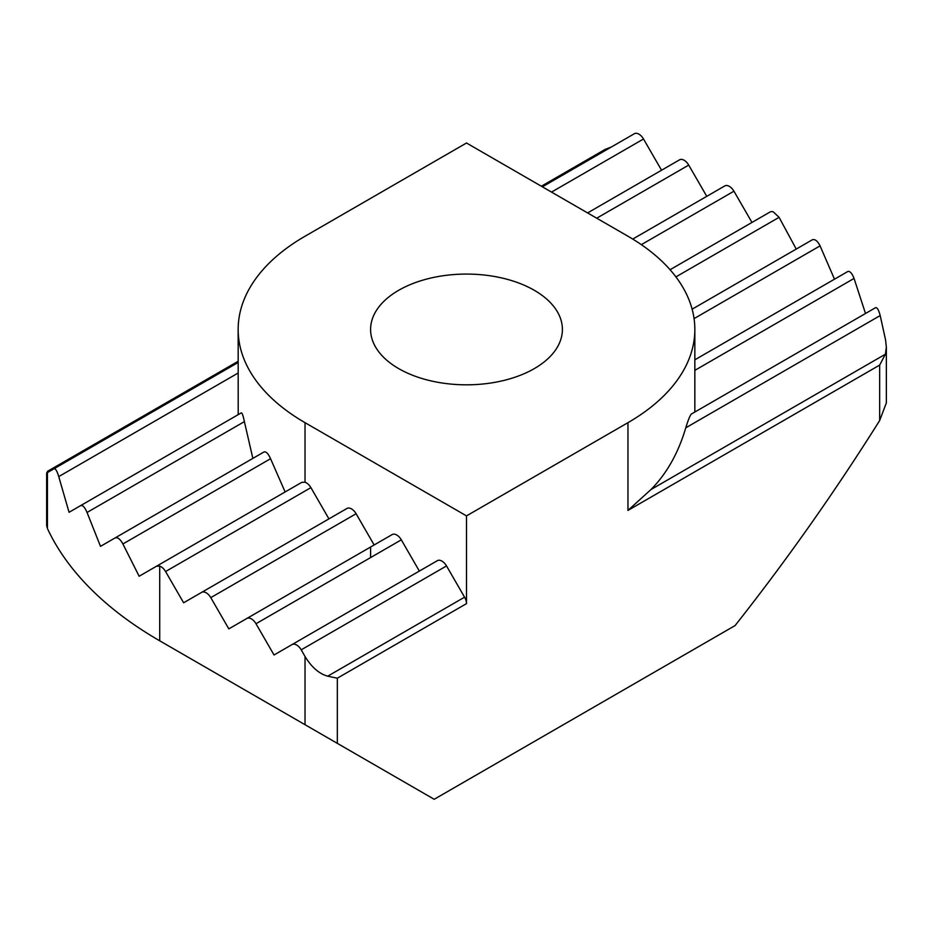 <?xml version="1.0" encoding="UTF-8"?>
<svg xmlns="http://www.w3.org/2000/svg" width="933" height="933" viewBox="0 0 933 933"><rect width="100%" height="100%" fill="white"/><g stroke="black" fill="none" stroke-linecap="round" stroke-linejoin="round"><path stroke-width="1.4" d="M534.317 290.303A95.901 55.374 0 0 0 429.798 278.291A95.901 55.374 0 0 0 370.599 329.454A95.901 55.374 0 0 0 398.683 368.605A95.901 55.374 0 0 0 503.202 380.606A95.901 55.374 0 0 0 562.401 329.454A95.901 55.374 0 0 0 534.317 290.303M301.791 482.338L156.464 566.249L301.791 482.338L305.033 482.221A9.132 5.271 60 0 1 310.899 487.632L165.573 571.532A9.132 5.271 -120 0 0 159.718 566.109L156.464 566.249L139.145 576.244L122.899 543.962C120.252 539.087 117.64 537.081 115.086 537.933L100.496 546.353L87.037 512.462C84.868 507.295 82.745 505.01 80.681 505.593L69.054 512.299L58.744 476.6C57.123 471.13 55.56 468.506 54.056 468.751L47.431 472.588L47.431 528.521A433.857 250.487 0 0 0 159.718 640.808L305.033 724.708L305.033 656.47C311.552 667.2 319.121 673.778 327.716 676.18L464.564 597.178A9.132 5.271 60 0 1 466.5 603.628L337.326 678.198L327.716 676.18M47.431 528.521L46.662 525.722L46.65 473.031L47.641 471.258L238.16 361.281M542.388 186.822L634.382 133.711A9.132 5.271 60 0 1 643.513 138.994L661.544 170.226M238.16 329.454A228.34 131.833 0 0 0 305.033 422.672L466.5 515.891L627.967 422.672A228.34 131.833 0 0 0 694.84 329.454A228.34 131.833 0 0 0 627.967 236.236L466.5 143.006L305.033 236.236A228.34 131.833 0 0 0 238.16 329.454L238.207 414.649M587.603 212.922L679.586 159.811A9.132 5.271 60 0 1 688.717 165.094L706.759 196.338M241.309 412.853L80.681 505.593L241.309 412.853C242.172 412.887 243.198 415.803 244.388 421.623L252.855 458.395M632.737 239.07L724.801 185.924A9.132 5.271 60 0 1 733.933 191.195L751.963 222.439M264.004 451.957L115.086 537.933L264.004 451.957C266.08 451.35 268.261 453.613 270.558 458.721L285.136 491.959M165.573 571.532L183.614 602.776L346.971 508.462A9.132 5.271 60 0 1 356.103 513.733L374.145 544.977M310.899 487.632L328.929 518.876M670.069 269.719L770.005 212.024A9.132 5.271 60 0 1 773.282 211.873L779.09 217.331L796.246 249.076M356.103 513.733L210.788 597.633L228.83 628.877L392.175 534.562A9.132 5.271 60 0 1 401.318 539.834L419.349 571.078M812.34 239.781L692.134 309.185L812.34 239.781C814.964 238.895 817.541 240.924 820.072 245.869L834.499 279.189M401.318 539.834L255.992 623.734L274.034 654.978L437.39 560.663A9.132 5.271 60 0 1 446.522 565.934L464.564 597.178M847.794 271.515L694.84 359.823L847.794 271.515C849.94 270.908 852.027 273.217 854.057 278.442L865.509 313.5M694.84 412.024L694.84 329.454M446.522 565.934L301.207 649.835L305.033 656.47M880.192 315.564L885.569 339.939L886.35 347.216L886.35 402.881L879.667 420.538L879.667 365.083L627.967 510.409L650.966 489.557C666.687 473.684 678.291 453.1 685.778 427.804C688.064 420.27 689.919 415.686 691.341 414.054L875.62 307.657C877.207 307.389 878.723 310.024 880.192 315.564L685.778 427.804M886.35 347.216L885.394 354.213L650.966 489.557M301.207 649.835A9.132 5.271 -120 0 0 292.076 644.563L437.39 560.663L292.076 644.563M255.992 623.734A9.132 5.271 -120 0 0 246.86 618.462L392.175 534.562L246.86 618.462M210.788 597.633A9.132 5.271 -120 0 0 201.656 592.362L346.971 508.462L201.656 592.362M466.5 515.891L466.5 603.628M337.326 678.198L337.326 743.356L434.207 799.289L735.064 625.588C786.496 560.441 834.697 492.099 879.667 420.538M159.718 566.109L159.718 640.808L272.739 706.059A274.01 158.202 180 0 1 271.946 705.605M337.326 743.356L305.033 724.708M885.394 354.213L879.667 365.083M541.35 186.227L605.144 149.397L611.395 146.982M54.056 468.751L238.16 362.471L54.056 468.751M643.513 138.994L551.52 192.093M238.16 373.013L58.744 476.6M688.717 165.094L596.735 218.194M244.388 421.623L87.037 512.462M733.933 191.195L641.333 244.656M270.558 458.721L122.899 543.962M779.09 217.331L675.912 276.891M820.072 245.869L694.07 318.608M691.341 414.054L875.62 307.657M854.057 278.442L694.84 370.366M627.967 422.672L627.967 510.409M305.033 422.672L305.033 482.221M370.599 557.572L370.599 547.03M272.739 706.059L159.718 640.808"/></g></svg>
